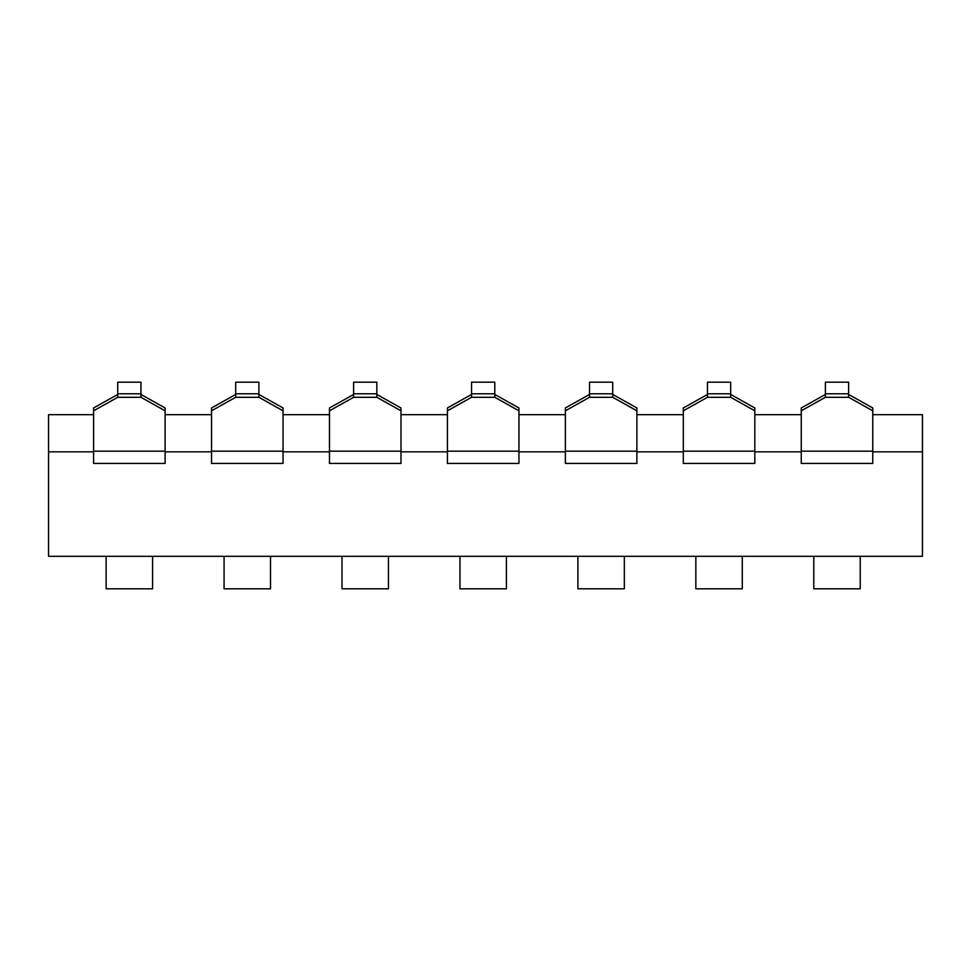 <?xml version="1.0" encoding="UTF-8"?>
<svg xmlns="http://www.w3.org/2000/svg" width="971" height="971" viewBox="0 0 971 971"><rect width="100%" height="100%" fill="white"/><g stroke="black" fill="none" stroke-linecap="round" stroke-linejoin="round"><path stroke-width="1.46" d="M860.233 556.31L860.233 588.814L813.795 588.814L813.795 556.359M742.281 556.359L742.281 588.814L695.843 588.814L695.843 556.31M624.341 556.31L624.341 588.814L577.903 588.814L577.903 556.31M801.257 410.806L801.257 463.446L872.759 463.446L872.759 410.806L848.618 397.297L848.618 382.186L825.399 382.186L825.399 397.297L801.257 410.806L801.257 407.966L825.399 394.457M848.618 394.457L872.759 407.966L872.759 410.806M825.399 393.789L848.618 393.789M683.317 410.806L683.317 463.446L754.819 463.446L754.819 410.806L730.678 397.297L730.678 382.186L707.458 382.186L707.458 397.297L683.317 410.806L683.317 407.966L707.458 394.457M730.678 394.457L754.819 407.966L754.819 410.806M707.458 393.789L730.678 393.789M565.365 410.806L565.365 463.446L636.879 463.446L636.879 410.806L612.725 397.297L612.725 382.186L589.518 382.186L589.518 397.297L565.365 410.806L565.365 407.966L589.518 394.457M612.725 394.457L636.879 407.966L636.879 410.806M589.518 393.789L612.725 393.789M506.401 556.31L506.401 588.814L459.963 588.814L459.963 556.31M388.449 556.31L388.449 588.814L342.023 588.814L342.023 556.31M270.508 556.31L270.508 588.814L224.07 588.814L224.07 556.31M447.425 410.806L447.425 463.446L518.939 463.446L518.939 410.806L494.785 397.297L494.785 382.186L471.566 382.186L471.566 397.297L447.425 410.806L447.425 407.966L471.566 394.457M494.785 394.457L518.939 407.966L518.939 410.806M471.566 393.789L494.785 393.789M329.485 410.806L329.485 463.446L400.987 463.446L400.987 410.806L376.845 397.297L376.845 382.186L353.626 382.186L353.626 397.297L329.485 410.806L329.485 407.966L353.626 394.457M376.845 394.457L400.987 407.966L400.987 410.806M353.626 393.789L376.845 393.789M211.532 410.806L211.532 463.446L283.047 463.446L283.047 410.806L258.893 397.297L258.893 382.186L235.686 382.186L235.686 397.297L211.532 410.806L211.532 407.966L235.686 394.457M258.893 394.457L283.047 407.966L283.047 410.806M235.686 393.789L258.893 393.789M152.568 556.359L152.568 588.814L106.13 588.814L106.13 556.359M93.592 410.806L93.592 463.446L165.106 463.446L165.106 410.806L140.953 397.297L140.953 382.186L117.734 382.186L117.734 397.297L93.592 410.806L93.592 407.966L117.734 394.457M140.953 394.457L165.106 407.966L165.106 410.806M117.734 393.789L140.953 393.789M165.155 556.31L135.248 556.31M852.793 556.31L741.359 556.31M129.155 556.31L92.209 556.31M93.592 451.831L48.55 451.831L48.55 556.31L922.45 556.31L922.45 451.831L872.759 451.831M48.55 451.831L48.55 414.69L93.592 414.69M211.532 451.831L165.106 451.831M329.485 451.831L283.047 451.831M447.425 451.831L400.987 451.831M565.365 451.831L518.939 451.831M683.317 451.831L636.879 451.831M801.257 451.831L754.819 451.831M872.759 414.69L922.45 414.69L922.45 451.831M165.106 414.69L211.532 414.69M283.047 414.69L329.485 414.69M400.987 414.69L447.425 414.69M518.939 414.69L565.365 414.69M636.879 414.69L683.317 414.69M754.819 414.69L801.257 414.69M825.399 397.297L848.618 397.297M801.257 451.175L872.759 451.175M707.458 397.297L730.678 397.297M683.317 451.175L754.819 451.175M589.518 397.297L612.725 397.297M565.365 451.175L636.879 451.175M471.566 397.297L494.785 397.297M447.425 451.175L518.939 451.175M353.626 397.297L376.845 397.297M329.485 451.175L400.987 451.175M235.686 397.297L258.893 397.297M211.532 451.175L283.047 451.175M117.734 397.297L140.953 397.297M93.592 451.175L165.106 451.175"/></g></svg>
